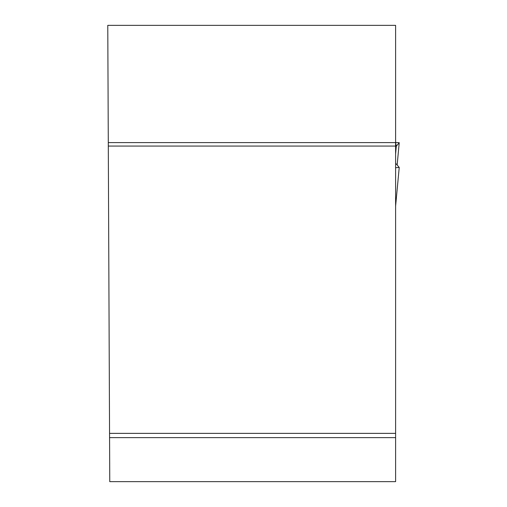 <?xml version="1.0" encoding="UTF-8"?>
<svg xmlns="http://www.w3.org/2000/svg" width="507" height="507" viewBox="0 0 507 507"><rect width="100%" height="100%" fill="white"/><g stroke="black" fill="none" stroke-linecap="round" stroke-linejoin="round"><path stroke-width="0.76" d="M395.606 25.35L395.606 142.613L108.289 142.613L107.776 25.35L395.606 25.35M108.289 142.613L109.766 481.65L395.606 481.65L395.606 142.613M395.606 433.365L109.556 433.365M395.606 146.067L108.302 146.067M109.575 437.63L395.606 437.63M395.606 153.989L396.278 146.231L395.606 146.333L396.278 146.231L399.218 142.708L397.158 164.984L399.218 142.708M396.278 146.231L395.606 142.448L399.224 142.695M395.606 167.703L399.224 167.462L396.278 163.926L395.606 163.824M395.606 206.127L399.224 167.462L395.606 206.064"/></g></svg>
